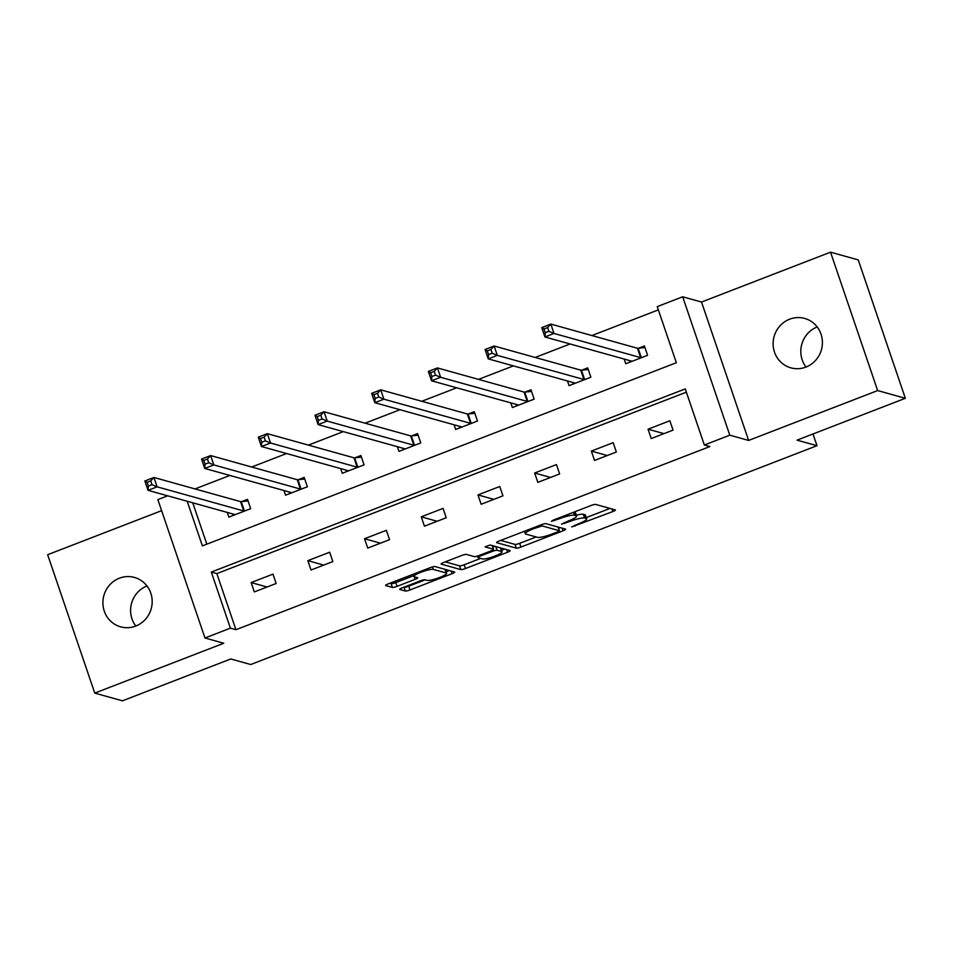 <?xml version="1.0" encoding="UTF-8"?>
<svg xmlns="http://www.w3.org/2000/svg" width="953" height="953" viewBox="0 0 953 953"><rect width="100%" height="100%" fill="white"/><g stroke="black" fill="none" stroke-linecap="round" stroke-linejoin="round"><path stroke-width="1.43" d="M571.645 526.973L612.803 511.57A3.931 0.655 161.2 0 0 615.447 509.998A3.931 0.655 161.2 0 0 615.293 509.891L595.72 504.435A3.931 0.655 161.2 0 0 591.063 505.507L553.157 520.159L551.418 521.339L559.59 518.682A12.592 2.097 161.2 0 1 574.48 515.239L576.112 515.704A12.592 2.097 161.2 0 1 576.613 516.049A12.592 2.097 161.2 0 1 568.179 521.077L561.531 524.15L569.691 521.505A12.592 2.097 161.2 0 1 584.594 518.063L586.226 518.515A12.592 2.097 161.2 0 1 586.726 518.873A12.592 2.097 161.2 0 1 578.28 523.9L571.645 526.973M135.695 626.073A25.648 24.564 -74.4 0 0 152.182 600.878A25.648 24.564 -74.4 0 0 134.433 577.435A25.648 24.564 -74.4 0 0 119.399 578.197A25.648 24.564 -74.4 0 0 102.9 603.392A25.648 24.564 -74.4 0 0 120.662 626.848A25.648 24.564 -74.4 0 0 135.695 626.073M805.916 367.084A25.648 24.564 -74.4 0 0 822.403 341.889A25.648 24.564 -74.4 0 0 804.654 318.433A25.648 24.564 -74.4 0 0 789.62 319.207A25.648 24.564 -74.4 0 0 773.121 344.402A25.648 24.564 -74.4 0 0 790.883 367.846A25.648 24.564 -74.4 0 0 805.916 367.084M402.321 587.81A3.931 0.655 161.2 0 0 399.688 589.383A3.931 0.655 161.2 0 0 399.843 589.49L405.335 591.027A3.931 0.655 161.2 0 0 409.993 589.943L452.091 573.682A3.931 0.655 161.2 0 0 454.724 572.11A3.931 0.655 161.2 0 0 454.569 571.991L434.997 566.535A3.931 0.655 161.2 0 0 430.339 567.619L388.24 583.879A3.931 0.655 161.2 0 0 385.608 585.452A3.931 0.655 161.2 0 0 385.762 585.571L392.398 587.417A3.931 0.655 161.2 0 0 397.056 586.333L415.067 579.376A3.931 0.655 161.2 0 0 417.7 577.804A3.931 0.655 161.2 0 0 417.545 577.697L414.257 576.779A10.519 1.751 161.2 0 1 413.84 576.482A10.519 1.751 161.2 0 1 422.048 571.848A10.519 1.751 161.2 0 1 433.341 569.406L446.23 572.991A10.519 1.751 161.2 0 1 446.647 573.289A10.519 1.751 161.2 0 1 438.44 577.923A10.519 1.751 161.2 0 1 427.147 580.365L424.99 579.769A3.931 0.655 161.2 0 0 420.344 580.842L402.321 587.81M686.363 392.159L216.843 573.599L235.939 629.707L230.4 628.158L204.966 637.998L157.853 499.598L167.657 495.81M905.35 398.294L877.653 390.575L830.539 252.176L858.236 259.895L905.35 398.294L797.042 440.143L816.983 445.706L250.71 664.527L230.769 658.964L122.46 700.824L94.764 693.105L223.788 643.239L204.966 637.998M830.539 252.176L701.515 302.041L748.629 440.429L877.653 390.575M748.629 440.429L729.795 435.187L704.35 445.015L685.255 388.907L211.304 572.062L230.4 628.158M235.939 629.707L709.89 446.552L704.35 445.015M516.288 548.142A3.931 0.655 161.2 0 0 520.946 547.07L563.044 530.797A3.931 0.655 161.2 0 0 565.677 529.237A3.931 0.655 161.2 0 0 565.522 529.118L545.95 523.662A3.931 0.655 161.2 0 0 541.292 524.746L499.193 541.006A3.931 0.655 161.2 0 0 496.561 542.579A3.931 0.655 161.2 0 0 496.716 542.686L516.288 548.142L515.013 544.401A3.931 0.655 161.2 0 0 519.671 543.329L536.158 536.956M507.568 552.24L465.469 568.512A3.931 0.655 161.2 0 1 460.811 569.584L441.239 564.128A3.931 0.655 161.2 0 1 441.084 564.021A3.931 0.655 161.2 0 1 443.717 562.449L461.74 555.48A3.931 0.655 161.2 0 1 466.386 554.408L474.332 556.623A3.931 0.655 161.2 0 0 478.978 555.539L490.938 550.929A3.931 0.655 161.2 0 0 493.571 549.357A3.931 0.655 161.2 0 0 493.416 549.25L485.041 546.867L490.152 545.009L510.046 550.56A3.931 0.655 161.2 0 1 510.2 550.667A3.931 0.655 161.2 0 1 507.568 552.24L506.674 549.619M161.617 510.665L47.65 554.706L94.764 693.105M816.983 445.706L812.992 433.984M669.852 420.761L648.052 429.195L651.233 438.547L673.044 430.113L669.852 420.761M613.16 442.668L591.348 451.103L594.529 460.454L616.341 452.02L613.16 442.668M556.457 464.587L534.645 473.01L537.837 482.361L559.637 473.939L556.457 464.587M499.753 486.495L477.953 494.917L481.134 504.268L502.946 495.846L499.753 486.495M443.062 508.402L421.25 516.836L424.43 526.187L446.242 517.753L443.062 508.402M386.358 530.321L364.546 538.743L367.739 548.094L389.539 539.672L386.358 530.321M329.655 552.228L307.855 560.65L311.035 570.001L332.835 561.579L329.655 552.228M272.963 574.135L251.151 582.569L254.332 591.92L276.144 583.486L272.963 574.135M658.356 309.88L591.896 335.551M570.085 343.985L535.205 357.458M513.393 365.892L478.501 379.377M456.69 387.8L421.798 401.284M399.986 409.719L365.094 423.192M343.294 431.626L308.403 445.111M286.591 453.533L251.699 467.018M229.887 475.44L194.996 488.925M192.744 502.803L206.825 544.163M624.179 359.055L625.764 363.736L647.575 355.302L644.395 345.951L638.51 348.226M567.476 380.974L569.06 385.643L590.872 377.221L587.691 367.87L581.806 370.133M510.772 402.881L512.369 407.55L534.168 399.128L530.988 389.777L525.103 392.052M454.069 424.788L455.665 429.469L477.477 421.035L474.284 411.684L468.411 413.959M397.377 446.695L398.962 451.377L420.773 442.942L417.593 433.591L411.708 435.866M340.674 468.614L342.27 473.284L364.07 464.861L360.889 455.51L355.004 457.785M283.97 490.521L285.566 495.191L307.378 486.769L304.186 477.417L298.313 479.693M227.279 512.428L228.863 517.11L250.675 508.676L247.494 499.324L241.609 501.6M187.205 501.266L202.393 545.878L676.344 362.724L657.236 306.616L682.682 296.788L729.795 435.187M701.515 302.041L682.682 296.788M216.843 573.599L211.304 572.062M648.052 429.195L663.955 433.627M591.348 451.103L607.252 455.534M534.645 473.01L550.56 477.441M477.953 494.917L493.857 499.36M421.25 516.836L437.153 521.267M364.546 538.743L380.461 543.174M307.855 560.65L323.758 565.093M251.151 582.569L267.054 587M806.024 367.036A25.648 24.564 105.6 0 1 817.197 326.962M135.802 626.038A25.648 24.564 105.6 0 1 146.976 585.964M586.726 518.873L585.452 515.132A12.592 2.097 161.2 0 0 584.951 514.775L586.226 518.515M576.327 515.216A12.592 2.097 161.2 0 1 583.319 514.322L584.951 514.775M576.613 516.049L575.338 512.309A12.592 2.097 161.2 0 0 574.838 511.964L576.112 515.704M586.286 517.586L610.015 508.414M500.718 540.422L515.013 544.401M558.589 528.296L560.245 527.652M557.588 531.893L559.328 530.714L542.15 525.925L533.716 528.677A12.592 2.097 161.2 0 0 525.282 533.704A12.592 2.097 161.2 0 0 525.782 534.061L537.528 537.337A12.592 2.097 161.2 0 0 552.418 533.894L557.588 531.893M558.124 527.188L559.435 530.797M504.768 549.083L501.552 550.334M480.681 558.398L464.194 564.772L465.469 568.512M445.242 561.853L459.537 565.844A3.931 0.655 161.2 0 0 464.194 564.772M492.296 545.616L493.571 549.357M482.563 558.923A10.519 1.751 161.2 0 0 493.857 556.469A10.519 1.751 161.2 0 0 502.064 551.835A10.519 1.751 161.2 0 0 501.647 551.537L497.109 550.274A3.931 0.655 161.2 0 0 492.463 551.346L480.503 555.968A3.931 0.655 161.2 0 0 477.87 557.541A3.931 0.655 161.2 0 0 478.025 557.648L482.563 558.923M502.064 551.835L500.79 548.094A10.519 1.751 161.2 0 0 500.694 547.951M495.5 546.498A3.931 0.655 161.2 0 0 492.784 547.058M446.647 573.289L445.373 569.549A10.519 1.751 161.2 0 0 445.265 569.406M389.765 583.296L391.123 583.677A3.931 0.655 161.2 0 0 395.781 582.593L413.578 575.719M403.846 587.215L404.06 587.286A3.931 0.655 161.2 0 0 408.718 586.202L425.205 579.829M446.123 571.752L449.292 570.525M630.04 362.08L629.528 360.556M545.259 332.704L548.892 331.299L547.618 327.558L543.984 328.964L545.259 332.704L544.925 336.969L541.745 327.618L550.834 324.103L554.015 333.455L544.925 336.969L631.553 361.116A4.003 0.667 -18.8 0 1 631.708 361.223A4.003 0.667 -18.8 0 1 631.696 361.33L631.648 361.461M644.943 347.583L638.129 348.262A4.003 0.667 -18.8 0 1 637.45 348.25L550.834 324.103L547.618 327.558M641.691 357.578L641.309 357.613A4.003 0.667 -18.8 0 1 640.63 357.601L554.015 333.455L548.892 331.299M541.745 327.618L543.984 328.964M573.349 383.988L572.824 382.463M488.555 354.623L492.189 353.218L490.926 349.477L487.281 350.883L488.555 354.623L488.234 358.876L485.041 349.525L494.13 346.01L497.311 355.362L488.234 358.876L574.85 383.023A4.003 0.667 -18.8 0 1 575.004 383.142A4.003 0.667 -18.8 0 1 575.004 383.237L574.945 383.368M588.239 369.502L581.425 370.181A4.003 0.667 -18.8 0 1 580.758 370.157L494.13 346.01L490.926 349.477M584.987 379.485L584.618 379.532A4.003 0.667 -18.8 0 1 583.939 379.508L497.311 355.362L492.189 353.218M485.041 349.525L487.281 350.883M516.645 405.895L516.121 404.37M431.864 376.53L435.497 375.125L434.223 371.384L430.589 372.79L431.864 376.53L431.53 380.783L428.35 371.432L437.427 367.929L440.62 377.281L431.53 380.783L518.146 404.93A4.003 0.667 -18.8 0 1 518.313 405.049A4.003 0.667 -18.8 0 1 518.301 405.156L518.253 405.275M531.548 391.409L524.734 392.088A4.003 0.667 -18.8 0 1 524.055 392.076L437.427 367.929L434.223 371.384M528.296 401.404L527.914 401.439A4.003 0.667 -18.8 0 1 527.235 401.427L440.62 377.281L435.497 375.125M428.35 371.432L430.589 372.79M459.942 427.814L459.429 426.277M375.16 398.437L378.794 397.032L377.519 393.291L373.886 394.697L375.16 398.437L374.827 402.702L371.646 393.351L380.735 389.837L383.916 399.188L374.827 402.702L461.455 426.849A4.003 0.667 -18.8 0 1 461.609 426.956A4.003 0.667 -18.8 0 1 461.597 427.063L461.55 427.194M474.844 413.316L468.03 413.995A4.003 0.667 -18.8 0 1 467.351 413.983L380.735 389.837L377.519 393.291M471.592 423.311L471.211 423.346A4.003 0.667 -18.8 0 1 470.532 423.335L383.916 399.188L378.794 397.032M371.646 393.351L373.886 394.697M403.25 449.721L402.726 448.196M318.457 420.344L322.09 418.939L320.816 415.21L317.182 416.604L318.457 420.344L318.123 424.609L314.943 415.258L324.032 411.744L327.213 421.095L318.123 424.609L404.751 448.756A4.003 0.667 -18.8 0 1 404.906 448.875A4.003 0.667 -18.8 0 1 404.906 448.97L404.846 449.101M418.141 435.223L411.327 435.902A4.003 0.667 -18.8 0 1 410.648 435.89L324.032 411.744L320.816 415.21M414.889 445.218L414.507 445.254A4.003 0.667 -18.8 0 1 413.84 445.242L327.213 421.095L322.09 418.939M314.943 415.258L317.182 416.604M346.547 471.628L346.022 470.103M261.765 442.263L265.399 440.858L264.124 437.117L260.491 438.523L261.765 442.263L261.432 446.516L258.251 437.165L267.328 433.663L270.521 443.014L261.432 446.516L348.048 470.663A4.003 0.667 -18.8 0 1 348.214 470.782A4.003 0.667 -18.8 0 1 348.202 470.889L348.155 471.008M361.449 457.142L354.635 457.821A4.003 0.667 -18.8 0 1 353.956 457.809L267.328 433.663L264.124 437.117M358.185 467.137L357.816 467.173A4.003 0.667 -18.8 0 1 357.137 467.161L270.521 443.014L265.399 440.858M258.251 437.165L260.491 438.523M289.843 493.547L289.331 492.01M205.062 464.171L208.695 462.765L207.42 459.024L203.787 460.43L205.062 464.171L204.728 468.435L201.548 459.084L210.637 455.57L213.817 464.921L204.728 468.435L291.356 492.582A4.003 0.667 -18.8 0 1 291.511 492.689A4.003 0.667 -18.8 0 1 291.499 492.796L291.451 492.927M304.746 479.049L297.932 479.728A4.003 0.667 -18.8 0 1 297.253 479.716L210.637 455.57L207.42 459.024M301.493 489.044L301.112 489.08A4.003 0.667 -18.8 0 1 300.433 489.068L213.817 464.921L208.695 462.765M201.548 459.084L203.787 460.43M233.151 515.454L232.627 513.929M148.358 486.078L151.992 484.672L150.717 480.931L147.084 482.337L148.358 486.078L148.025 490.342L144.844 480.991L153.933 477.477L157.114 486.828L148.025 490.342L234.652 514.489A4.003 0.667 -18.8 0 1 234.807 514.596A4.003 0.667 -18.8 0 1 234.807 514.703L234.748 514.834M248.042 500.956L241.228 501.635A4.003 0.667 -18.8 0 1 240.549 501.623L153.933 477.477L150.717 480.931M244.79 510.951L244.409 510.987A4.003 0.667 -18.8 0 1 243.742 510.975L157.114 486.828L151.992 484.672M144.844 480.991L147.084 482.337M574.599 525.329L574.897 526.223M554.372 519.683L554.682 520.576M564.486 522.506L564.795 523.4M583.319 514.322L584.594 518.063M569.382 520.6L569.691 521.505M573.48 512.309L574.48 515.239M559.28 517.789L559.59 518.682M611.909 508.95L612.803 511.57M562.151 528.176L563.044 530.797M519.671 543.329L520.946 547.07M558.077 527.045L559.328 530.714M541.697 524.591L542.15 525.925M538.588 525.782L538.898 526.675M533.418 527.783L533.716 528.677M459.537 565.844L460.811 569.584M492.165 545.569L493.416 549.25M500.396 547.868L501.647 551.537M495.858 546.605L497.109 550.274M492.141 550.417L492.463 551.346M480.205 555.075L480.503 555.968M444.98 569.322L446.23 572.991M432.495 566.904L433.341 569.406M414.174 576.756L415.067 579.376M395.781 582.593L397.056 586.333M391.123 583.677L392.398 587.417M451.198 571.061L452.091 573.682M408.718 586.202L409.993 589.943M404.06 587.286L405.335 591.027M638.129 348.262L641.309 357.613M637.45 348.25L640.63 357.601M581.425 370.181L584.618 379.532M580.758 370.157L583.939 379.508M524.734 392.088L527.914 401.439M524.055 392.076L527.235 401.427M468.03 413.995L471.211 423.346M467.351 413.983L470.532 423.335M411.327 435.902L414.507 445.254M410.648 435.89L413.84 445.242M354.635 457.821L357.816 467.173M353.956 457.809L357.137 467.161M297.932 479.728L301.112 489.08M297.253 479.716L300.433 489.068M241.228 501.635L244.409 510.987M240.549 501.623L243.742 510.975M524.448 531.25L525.282 533.704M477.382 556.099L477.87 557.541M413.09 574.278L413.84 576.482"/></g></svg>
